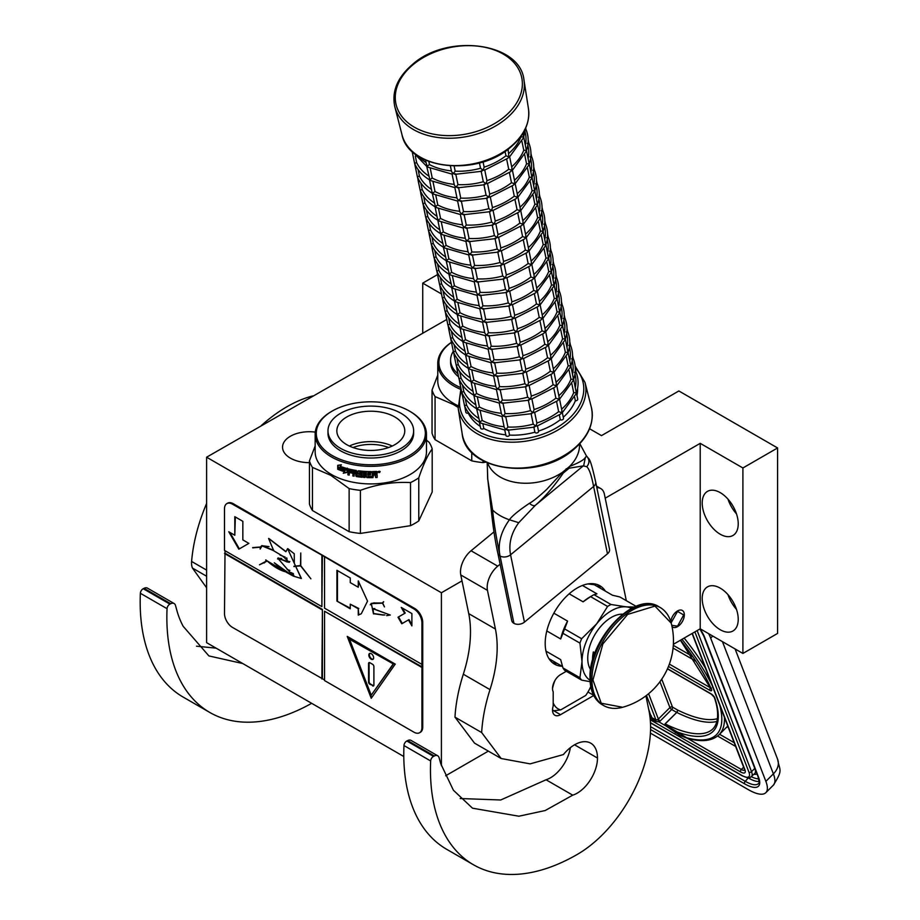 <?xml version="1.0" encoding="UTF-8"?>
<svg xmlns="http://www.w3.org/2000/svg" width="920" height="920" viewBox="0 0 920 920"><rect width="100%" height="100%" fill="white"/><g stroke="black" fill="none" stroke-linecap="round" stroke-linejoin="round"><path stroke-width="1.38" d="M673.382 644.299L700.212 628.808L742.9 653.453L777.584 633.431L777.584 447.959L678.868 390.966L601.484 435.631L589.57 428.754M445.659 775.767L488.347 751.122M446.292 319.746L206.609 457.205L206.609 642.666L403.799 756.516M742.9 653.453L742.9 467.981L777.584 447.959M702.213 598.54A25.472 14.708 60 0 1 707.48 586.879A25.472 14.708 60 0 1 727.11 593.699A25.472 14.708 60 0 1 738.231 619.332A25.472 14.708 60 0 1 732.952 630.994A25.472 14.708 60 0 1 713.322 624.162A25.472 14.708 60 0 1 702.213 598.54M702.213 503.033A25.472 14.708 60 0 1 707.48 491.372A25.472 14.708 60 0 1 727.11 498.191A25.472 14.708 60 0 1 738.231 523.825A25.472 14.708 60 0 1 732.952 535.486A25.472 14.708 60 0 1 713.322 528.655A25.472 14.708 60 0 1 702.213 503.033M700.212 628.808L700.212 443.336L742.9 467.981M672.025 626.589A9.625 5.554 120 0 0 672.716 627.13A9.625 5.554 120 0 0 677.534 626.646A9.625 5.554 120 0 0 683.813 618.171A9.625 5.554 120 0 0 682.341 610.455A9.625 5.554 120 0 0 677.534 610.938A9.625 5.554 120 0 0 670.783 621.644M441.404 765.716L441.404 592.756L462.001 580.865M605.21 498.191L700.212 443.336M206.609 457.205L441.404 592.756M422.728 333.35L422.728 283.13L440.933 293.641M437.425 274.654L422.728 283.13M309.43 462.656A26.795 15.467 180 0 1 282.543 447.189A26.795 15.467 180 0 1 290.386 436.252A26.795 15.467 180 0 1 315.272 432.112M736.471 609.351A25.472 14.708 60 0 1 727.984 594.654M736.471 513.843A25.472 14.708 60 0 1 727.984 499.146M651.325 716.312L651.969 717.715L655.971 720.026L657.765 719.509A1.886 1.391 -21.1 0 0 658.375 719.072L648.611 693.726M712.724 636.03L710.654 638.089L765.865 781.367A37.731 13.018 -134.9 0 1 765.831 792.683A37.731 13.018 -134.9 0 1 748.317 789.647L650.417 733.125M710.654 638.089A37.731 13.018 -134.9 0 0 708.63 633.661M724.454 717.428A132.066 45.575 45.1 0 1 719.06 734.735C712.23 741.106 701.672 742.302 687.412 738.311A1.886 1.518 -74.6 0 0 687.539 738.346L687.412 738.311A1.886 1.518 -74.6 0 1 686.665 737.748A130.18 44.919 -134.9 0 0 719.739 705.203M744.671 770.212A7.544 2.599 45.1 0 1 741.336 769.465L687.344 738.288L680.236 735.563L686.665 737.748L666.517 725.397L665.896 725.914L680.236 735.563M649.957 716.714L651.831 719.164L655.833 721.475L658.938 721.901L665.896 725.914L665.068 723.856L666.517 725.397M671.738 625.301L677.534 626.186L683.928 614.48M683.928 615.101L677.534 611.397L671.129 622.84M451.306 342.481A54.521 31.476 180 0 0 454.871 384.721A54.521 31.476 0 0 0 460.241 387.435M451.306 342.389A55.66 32.131 180 0 0 437.77 363.388A55.66 32.131 180 0 0 454.077 386.112A55.66 32.131 0 0 0 460.736 389.39M457.918 405.685A55.66 32.131 0 0 1 454.077 403.673A55.66 32.131 180 0 1 437.77 380.949L437.77 363.388M471.753 452.318L471.753 460.862L435.068 439.679A62.261 35.949 180 0 1 432.043 433.171L432.043 390.068L437.77 375.118M435.068 439.679L435.068 396.577A62.261 35.949 180 0 1 432.043 390.068M435.068 396.577L453.41 404.501L458.068 407.376M471.753 460.862A62.261 35.949 0 0 0 483.023 462.599L483.023 460.736M485.852 462.162L483.023 462.599M453.249 351.44A42.826 24.725 0 0 0 450.604 359.996L450.604 362.468A42.826 24.725 0 0 0 458.125 376.464M450.604 359.996A42.826 24.725 0 0 0 457.332 373.301M332.258 411.033A54.521 31.476 180 0 0 332.258 455.549A54.521 31.476 0 0 0 409.365 455.549A54.521 31.476 0 0 0 409.365 411.033L410.171 411.504A55.66 32.131 0 0 0 410.171 411.493L409.365 411.033A54.521 31.476 180 0 0 332.258 411.033L331.453 411.504A55.66 32.131 180 0 1 331.855 411.263M331.453 411.504A55.66 32.131 180 0 0 315.157 434.217A55.66 32.131 180 0 0 331.453 456.941A55.66 32.131 0 0 0 392.104 463.91A55.66 32.131 0 0 0 426.466 434.217A55.66 32.131 0 0 0 410.171 411.504M426.466 434.217L426.466 451.777A55.66 32.131 0 0 1 392.104 481.47A55.66 32.131 0 0 1 331.453 474.501A55.66 32.131 180 0 1 315.157 451.777L315.157 434.217M315.157 445.959L309.43 460.897L309.43 503.999A62.261 35.949 180 0 0 312.455 510.508L349.128 531.691A62.261 35.949 0 0 0 360.41 533.428L410.515 525.676A62.261 35.949 0 0 0 418.772 520.915L432.193 491.981L432.193 448.891A62.261 35.949 0 0 0 429.168 442.37L426.466 440.116M312.455 510.508L312.455 467.406A62.261 35.949 180 0 1 309.43 460.897M312.455 467.406L330.786 475.329L349.128 488.589A62.261 35.949 0 0 0 360.41 490.337C377.108 484.219 393.806 481.631 410.515 482.586A62.261 35.949 0 0 0 418.772 477.813C423.246 464.646 427.719 454.997 432.193 448.891M349.128 531.691L349.128 488.589M360.41 533.428L360.41 490.337M410.515 525.676L410.515 482.586M418.772 520.915L418.772 477.813M339.56 467.613L339.123 467.969A55.66 32.131 0 0 0 345.713 470.235L347.07 468.522L347.07 472.431L343.275 473.259L347.392 472.041M345.713 470.235L347.392 468.13M338.422 469.027A54.901 31.694 0 0 0 344.85 471.362L343.643 472.88M343.275 473.259L344.85 471.362M337.973 469.372A55.66 32.131 0 0 0 344.494 471.741M338.157 468.717L338.157 465.267M338.997 467.705A55.66 32.131 0 0 0 345.575 469.97L346.794 468.441A55.66 32.131 0 0 1 340.159 466.279L341.366 464.784L337.709 465.324L337.709 469.257L339.422 467.348A54.901 31.694 0 0 0 345.885 469.579M376.522 471.419L377.142 471.856L376.522 471.419A55.66 32.131 0 0 1 372.393 471.58L372.151 476.514A55.66 32.131 0 0 1 368.103 476.479L367.908 474.524A54.901 31.694 0 0 0 370.507 474.57M367.873 474.961A55.66 32.131 0 0 0 370.507 475.007L370.507 473.869A55.66 32.131 0 0 1 367.873 473.823L368.138 472.259A54.901 31.694 0 0 0 371.209 472.293L371.209 471.592A55.66 32.131 0 0 1 358.512 470.798L357.938 471.201L358.512 470.798M368.103 472.696A55.66 32.131 0 0 0 371.209 472.73L371.209 472.293M358.512 474.214A55.66 32.131 0 0 0 361.031 474.513L361.169 474.076A54.901 31.694 0 0 1 358.685 473.788L357.938 473.662L358.122 470.879M357.938 473.662L358.053 470.936M348.404 468.866L347.863 474.8L348.404 468.866A55.66 32.131 0 0 0 356.408 470.499L357.19 475.536A55.66 32.131 0 0 0 361.031 476.019L361.031 474.513M348.174 474.409A54.901 31.694 0 0 0 349.163 474.651M347.863 474.8A55.66 32.131 0 0 0 349.163 475.122L349.45 472.075A54.901 31.694 0 0 0 352.21 472.696M349.163 472.477A55.66 32.131 0 0 0 352.21 473.156L352.21 472.017A55.66 32.131 0 0 1 349.163 471.339L349.163 470.384M349.669 469.844L349.669 469.844A54.901 31.694 0 0 0 352.981 470.58L352.74 470.994A55.66 32.131 0 0 1 349.37 470.246L349.669 469.844M352.74 470.994L352.981 475.502L352.981 470.58M352.981 475.502A54.901 31.694 0 0 0 354.073 475.709M352.74 475.916A55.66 32.131 0 0 0 354.073 476.169L354.292 473.11A54.901 31.694 0 0 0 356.04 473.409L355.844 473.823A55.66 32.131 0 0 1 354.073 473.524M362.791 476.41L362.216 476.836A54.901 31.694 0 0 1 356.603 476.146L355.844 475.996L356.04 473.409M355.844 475.996L355.844 473.823M356.408 476.56A55.66 32.131 0 0 0 362.1 477.261L362.216 476.836M362.675 476.836L362.1 477.261L362.1 473.478A55.66 32.131 0 0 1 359.57 473.202L359.72 471.638A54.901 31.694 0 0 0 363.664 472.029L363.561 472.454A55.66 32.131 0 0 1 359.57 472.063M363.561 472.454L363.561 477.388L363.664 472.029M363.664 476.951A54.901 31.694 0 0 0 364.964 477.043M363.561 477.388A55.66 32.131 0 0 0 364.964 477.48L365.044 472.121A54.901 31.694 0 0 0 366.436 472.19L366.378 472.627A55.66 32.131 0 0 1 364.964 472.546M366.965 477.584A55.66 32.131 0 0 0 372.956 477.629L372.933 477.204A54.901 31.694 0 0 1 367.022 477.147L366.378 477.077L366.436 472.19M366.378 477.077L366.378 472.627M373.531 474.536A54.901 31.694 0 0 0 374.98 474.478L375.038 474.916A55.66 32.131 0 0 1 373.577 474.973L372.933 477.204M375.659 475.364L375.038 474.916L375.659 477.537A55.66 32.131 0 0 0 377.142 477.445L377.062 474.697M375.659 477.1A54.901 31.694 0 0 0 377.062 477.02M377.142 477.445L377.108 474.8M377.062 473.133L376.222 474.329L377.142 474.984L376.153 473.903L377.062 471.626M377.142 473.57L377.119 471.73M379.385 471.5L378.764 472.558L379.661 472.477L379.546 471.247M378.66 472.121L378.66 471.373M380.063 471.534L379.661 472.121M380.063 471.466L378.062 471.649M380.167 471.741L378.154 472.075L380.109 471.603M372.956 477.629L373.577 474.973M371.209 472.73L371.209 471.592M354.28 471.281A55.66 32.131 0 0 0 355.626 471.511L355.833 471.086A54.901 31.694 0 0 1 354.51 470.867L354.28 471.281M355.626 471.511L355.844 472.684A55.66 32.131 0 0 1 354.073 472.385L354.073 471.431M355.844 472.236A54.901 31.694 0 0 0 356.04 472.27L355.833 471.086M375.417 472.615L375.36 472.19A54.901 31.694 0 0 1 373.531 472.259L373.577 472.684A55.66 32.131 0 0 0 375.417 472.615L375.36 472.19M375.659 472.788L375.659 473.742A55.66 32.131 0 0 1 373.577 473.834L373.577 472.684M373.531 473.397L373.531 472.259M361.169 475.594L361.169 474.076M367.022 477.147L366.436 476.64M353.038 447.534A31.958 18.446 180 0 1 388.585 447.534M349.37 446.027A33.959 19.607 180 0 1 392.253 446.027M346.794 416.967A33.959 19.607 180 0 1 383.801 412.712A33.959 19.607 180 0 1 404.765 430.836A33.959 19.607 180 0 1 394.818 444.693A33.959 19.607 0 0 1 357.811 448.948A33.959 19.607 0 0 1 336.846 430.836A33.959 19.607 0 0 1 346.794 416.967M327.98 430.836L327.98 433.297A42.826 24.725 0 0 0 354.418 456.136A42.826 24.725 0 0 0 401.097 450.777A42.826 24.725 180 0 0 413.632 433.297L413.632 430.836A42.826 24.725 180 0 1 401.097 448.316A42.826 24.725 0 0 1 354.418 453.675A42.826 24.725 0 0 1 327.98 430.836A42.826 24.725 0 0 1 340.526 413.344A42.826 24.725 180 0 1 387.205 407.985A42.826 24.725 180 0 1 413.632 430.836M460.184 798.525L500.733 799.986L546.054 779.769L572.734 795.168L545.169 810.543L518.891 816.212L472.512 808.197L453.399 790.234L440.784 763.795L439.104 757.735A7.544 4.358 120 0 0 437.736 755.803A7.544 4.358 120 0 0 434.332 755.975L433.504 756.389A3.772 2.173 120 0 0 430.652 760.955A207.529 119.818 120 0 0 473.443 864.754A207.529 119.818 120 0 0 577.208 854.473A103.764 59.904 120 0 0 650.578 727.386A103.764 59.904 120 0 0 648.98 710.7L645.92 695.853M430.652 760.955L403.972 745.545A207.529 119.818 120 0 0 446.763 849.356L473.443 864.754M403.972 745.545A3.772 2.173 -60 0 1 406.824 740.991L407.652 740.577A7.544 4.358 -60 0 1 411.056 740.404L437.736 755.803M546.054 779.769A28.681 16.56 120 0 0 570.389 747.638M501.181 758.529L474.501 743.119L454.974 717.14L481.654 732.55L501.181 758.529L530.127 763.864L563.408 754.561A32.453 18.733 120 0 1 590.766 743.187A32.453 18.733 120 0 1 597.482 758.045L574.54 744.797M500.112 564.202L497.731 566.168A18.871 10.89 120 0 0 487.462 590.364L460.782 574.966L468.74 613.64A113.195 65.354 120 0 1 463.323 674.222A135.458 78.212 120 0 0 454.974 717.14M460.782 574.966A18.871 10.89 -60 0 1 471.051 550.758L493.971 531.909M626.313 600.679L604.382 494.166A18.871 10.89 120 0 0 600.76 488.566A18.871 10.89 120 0 0 596.85 487.692M572.734 795.168A28.681 16.56 120 0 0 597.482 758.045M487.462 590.364L495.42 629.038A113.195 65.354 -60 0 1 490.003 689.62A135.458 78.212 120 0 0 481.654 732.55M566.317 671.289L560.533 674.636A11.316 6.532 120 0 0 553.196 691.806L553.196 705.985A11.316 6.532 120 0 0 554.875 715.242A11.316 6.532 120 0 0 560.533 714.679L593.71 695.52M562.039 666.264A45.275 26.139 -60 0 1 554.564 664.171A45.275 26.139 -60 0 1 545.192 643.436A45.275 26.139 -60 0 1 564.96 597.873A45.275 26.139 -60 0 1 599.851 585.741A45.275 26.139 -60 0 1 605.406 591.157M552.621 660.836L549.528 659.513M593.296 583.705L595.987 585.718M553.196 702.845A30.187 17.422 120 0 0 560.671 709.906L553.863 710.757A33.959 19.607 120 0 1 553.564 710.585A33.959 19.607 120 0 1 552.529 709.918M554.967 680.443A30.187 17.422 120 0 0 552.529 688.539M560.671 709.906L585.741 695.428A30.187 17.422 120 0 0 590.755 686.619M535.382 505.275L518.753 522.698C511.198 533.059 508.472 543.766 510.565 554.794L593.607 486.473C591.502 475.444 589.226 468.866 586.787 466.727C589.674 463.116 589.639 459.597 586.707 456.182L585.419 457.24C584.476 459.597 579.197 462.668 569.583 466.44L562.488 472.282L546.606 489.509C538.545 496.938 532.818 501.538 529.425 503.309C518.696 510.519 512.026 516.005 509.416 519.777C500.687 531.944 497.57 544.019 500.066 556.014L500.031 555.99C498.203 547.239 493.971 525.435 492.614 510.071L487.772 479.262L487.186 462.772M586.787 466.727L583.268 465.876L569.158 468.199L563.189 473.121C554.587 485.852 545.353 496.558 535.463 505.218A7.51 3.622 -128.8 0 1 535.417 505.252L535.417 505.252A7.51 3.622 -128.8 0 1 529.425 503.309M586.373 455.837L579.818 443.693M583.717 465.485L585.419 457.24M534.405 506.069L535.463 505.218M513.935 623.346L500.066 556.014A7.51 5.14 168.4 0 0 510.565 554.794L524.434 622.127A7.51 5.14 168.4 0 1 513.935 623.346L500.008 555.979A7.51 5.14 -11.6 0 1 497.846 553.219L497.846 553.219C495.132 540.937 492.924 526.412 491.222 509.668L487.772 479.262M524.434 622.127L607.476 553.805L593.607 486.473A7.51 5.14 -11.6 0 0 595.654 481.896L595.654 481.896C589.409 454.008 588.972 460.287 586.81 456.274L586.339 455.791M595.654 481.896L609.523 549.228A7.51 5.14 168.4 0 1 607.476 553.805M513.877 623.311A7.51 5.14 168.4 0 1 511.716 620.551L497.846 553.219M634.374 607.039L626.037 606.844A41.504 23.966 120 0 0 611.363 610.776A41.504 23.966 120 0 0 596.689 623.794L581.635 638.733A46.598 26.91 120 0 0 579.933 643.115L582.015 661.583L579.933 677.706A46.598 26.91 120 0 0 581.635 680.133L590.122 681.674M607.58 606.452A46.598 26.91 -60 0 1 609.281 605.418A46.598 26.91 -60 0 1 610.983 604.486L593.986 594.676A46.598 26.91 120 0 0 592.284 595.608A46.598 26.91 120 0 0 590.582 596.643L607.58 606.452L596.689 623.794A41.504 23.966 120 0 0 582.015 661.583M587.983 583.924L594.297 584.74L612.444 595.217L619.931 596.988L636.088 606.326M545.985 651.141L560.671 659.629L562.936 667.897A46.598 26.91 -60 0 0 564.639 670.323L581.635 680.133M548.964 658.662L562.511 666.54M562.936 667.897L579.933 677.706M553.84 613.168L567.594 621.115L564.639 628.923A46.598 26.91 120 0 0 562.936 633.305L579.933 643.115M562.936 633.305L560.671 638.963L546.802 630.947M564.639 628.923L581.635 638.733M590.582 596.643L583.096 601.83L569.181 593.803M582.441 585.465L596.942 593.837L593.986 594.676M631.534 608.407A41.504 23.966 120 0 0 626.037 606.844L610.983 604.486M582.015 661.653A41.504 23.966 120 0 0 590.042 680.271M622.633 614.203A33.396 19.274 120 0 0 587.742 658.306A33.396 19.274 -60 0 0 590.617 669.668M567.594 621.115A43.389 25.047 120 0 0 560.671 638.963M592.284 595.608L590.019 596.919A43.389 25.047 120 0 0 583.096 601.83M312.053 396.324L311.811 396.186A135.458 78.212 120 0 0 261.142 425.718M206.609 503.447A135.458 78.212 120 0 0 191.601 561.453L206.609 570.112M311.811 396.186A37.731 21.781 -60 0 1 312.662 395.968M242.776 663.55L208.897 655.925L183.195 626.336A151.662 87.561 120 0 1 177.387 612.294L175.501 605.463A7.544 4.358 120 0 0 174.133 603.531A7.544 4.358 120 0 0 170.729 603.716L169.901 604.118A3.772 2.173 120 0 0 167.049 608.683L140.369 593.285A207.529 119.818 120 0 0 183.16 697.084L209.84 712.482A207.529 119.818 120 0 0 311.65 703.317M140.369 593.285A3.772 2.173 -60 0 1 143.221 588.719L144.049 588.305A7.544 4.358 -60 0 1 147.453 588.133L174.133 603.531M196.512 646.196L216.096 648.151M206.609 587.799L192.441 568.054A18.871 10.89 -60 0 1 191.601 561.453M167.049 608.683A207.529 119.818 120 0 0 209.84 712.482M428.835 161.494L429.467 164.577A56.603 38.755 -11.6 0 0 451.409 170.89M425.408 160.068L427.087 166.244L429.444 164.588M454.135 166.083L455.181 171.166A56.603 38.755 -11.6 0 0 480.539 168.245L483.126 170.28L484.138 167.175A56.603 38.755 -11.6 0 0 505.954 155.779L508.886 156.837L508.081 149.224M481.85 171.269L454.802 174.363L455.733 173.88L453.18 173.719L451.547 171.545L450.386 165.945M453.18 173.719L452.111 173.615L453.18 173.719L455.17 171.189M483.057 161.839L484.138 167.175M508.921 153.318A56.603 38.755 -11.6 0 0 520.996 136.827L523.572 136.988L522.951 133.262M415.322 156.136L416.656 162.61A56.603 38.755 -11.6 0 0 428.674 175.927M412.125 151.363L414.598 163.311L416.622 162.621M412.781 151.972L426.719 166.37L429.858 179.71L432.239 178.043A56.603 38.755 -11.6 0 0 454.181 184.356M430.238 168.291L432.239 178.043M452.237 174.179L428.214 167.233L427.087 166.244M455.848 174.42L457.953 184.632A56.603 38.755 -11.6 0 0 483.31 181.711L485.898 183.747L486.967 180.826L484.817 170.361M484.621 184.736L457.573 187.829L458.505 187.346L455.952 187.185L454.319 185.012L452.088 174.167M455.952 187.185L454.894 187.082L455.952 187.185L457.953 184.655M484.748 170.016L507.886 158.228L508.886 156.837M484.702 169.878L481.102 170.959M486.933 180.619A56.603 38.755 -11.6 0 0 508.725 169.245L511.669 170.303L511.957 168.095L509.634 156.78L523.353 138.011L523.572 136.988L522.514 136.896L523.572 136.988M524.446 129.938L525.884 129.168M511.692 166.784A56.603 38.755 -11.6 0 0 523.767 150.293L526.355 150.454L523.721 136.988L525.354 128.788M418.094 169.602L419.428 176.077A56.603 38.755 -11.6 0 0 431.457 189.393M412.447 152.927L417.369 176.778L419.393 176.088M433.009 181.757L435.01 191.509A56.603 38.755 -11.6 0 0 456.952 197.823M455.009 187.645L430.985 180.699L429.858 179.71M414.736 163.679C417.577 170.211 422.498 175.593 429.49 179.837L431.917 191.67L432.63 193.177L434.999 191.521M454.859 187.634L457.091 198.478L458.735 200.652L460.736 198.099A56.603 38.755 -11.6 0 0 486.082 195.178L488.669 197.213L489.739 194.292L487.588 183.827M458.631 187.887L460.736 198.099M487.519 183.482L510.657 171.695L511.669 170.303M487.473 183.344L483.874 184.425M489.704 194.085A56.603 38.755 -11.6 0 0 511.497 182.712L514.441 183.77L514.74 181.562L512.405 170.246L526.136 151.478L526.355 150.454L525.285 150.362L526.355 150.454M525.711 127.972L526.102 129.881M527.217 143.405L528.666 142.635M528.172 139.921L528.885 143.347M514.464 180.251A56.603 38.755 -11.6 0 0 526.55 163.76L529.126 163.921L526.493 150.454C528.885 143.209 528.735 136.229 526.033 129.524M417.542 177.215L420.152 190.244L422.199 189.543A56.603 38.755 -11.6 0 0 434.228 202.86M420.865 183.068L422.199 189.543M415.219 166.393L417.381 176.789M417.507 177.146C420.348 183.678 425.27 189.06 432.262 193.303L435.401 206.643L437.793 204.976A56.603 38.755 -11.6 0 0 459.724 211.289M435.781 195.224L437.793 204.976M457.78 201.112L433.757 194.166L432.63 193.177M457.631 201.1L459.862 211.945L461.506 214.118L463.507 211.565A56.603 38.755 -11.6 0 0 488.865 208.644L491.441 210.68L492.464 207.575A56.603 38.755 -11.6 0 0 514.28 196.178L517.212 197.236L517.511 195.028L515.177 183.712M461.403 201.353L463.507 211.565M458.735 200.652L461.276 200.813L460.356 201.296L487.393 198.202M490.291 196.949L513.429 185.161L514.441 183.77M490.245 196.811L486.645 197.892M490.36 197.294L492.464 207.575M530 156.871L531.438 156.101M529.126 163.921L528.057 163.829L529.126 163.921L528.908 164.945L515.142 183.747M517.235 193.717A56.603 38.755 -11.6 0 0 529.322 177.227L531.898 177.387L529.264 163.921C531.656 156.676 531.507 149.695 528.804 142.991M420.313 190.681L422.924 203.711L424.971 203.009A56.603 38.755 -11.6 0 0 437 216.327M423.637 196.535L424.971 203.009M420.152 190.244L417.99 179.86M438.553 208.69L440.565 218.442A56.603 38.755 -11.6 0 0 462.507 224.756M460.552 214.578L436.528 207.632L435.401 206.643M420.279 190.612C423.119 197.144 428.041 202.526 435.034 206.77L437.471 218.603L438.184 220.11L440.542 218.454M464.174 214.82L466.279 225.032A56.603 38.755 -11.6 0 0 491.636 222.111L494.224 224.146L495.236 221.041A56.603 38.755 -11.6 0 0 517.051 209.645L519.984 210.703L520.283 208.495L517.948 197.179M461.506 214.118L464.048 214.279L463.128 214.762L490.164 211.669M492.936 225.136L465.899 228.229L466.819 227.746L464.278 227.585L462.633 225.411L460.402 214.567M464.278 227.585L463.209 227.481L464.278 227.585L466.267 225.055M493.062 210.415L516.2 198.628L517.212 197.236M493.016 210.277L489.428 211.358M493.131 210.761L495.236 221.041M530.955 153.387L531.656 156.814M532.772 170.338L534.209 169.567M531.898 177.387L530.828 177.295L531.898 177.387L531.679 178.411L517.914 197.213M520.018 207.184A56.603 38.755 -11.6 0 0 532.093 190.693L534.669 190.854L532.047 177.387C534.428 170.142 534.278 163.162 531.587 156.458M426.409 210.001L427.742 216.476A56.603 38.755 -11.6 0 0 439.772 229.793M423.085 204.148L425.695 217.177L427.719 216.487M441.324 222.157L443.336 231.909A56.603 38.755 -11.6 0 0 465.278 238.222M463.323 228.045L439.311 221.099L438.184 220.11M423.05 204.067C425.891 210.611 430.813 215.993 437.816 220.236L440.243 232.07L440.956 233.577L443.313 231.92M466.946 228.286L469.05 238.498A56.603 38.755 -11.6 0 0 494.408 235.577L496.995 237.613L498.007 234.508A56.603 38.755 -11.6 0 0 519.823 223.111L522.755 224.169L523.054 221.961L520.731 210.645M495.707 238.602L468.671 241.695L469.602 241.212L467.049 241.052L465.416 238.878L463.174 228.033M467.049 241.052L465.98 240.948L467.049 241.052L469.039 238.521M495.834 223.882L518.972 212.094L519.984 210.703M495.788 223.744L492.2 224.825M495.914 224.227L498.007 234.508M533.726 166.853L534.428 170.28M535.543 183.804L537.199 183.747M536.498 180.32L537.119 183.402M525.561 234.117A56.603 38.755 -11.6 0 0 537.636 217.626L540.224 217.787L537.591 204.32C539.982 197.075 539.822 190.095 537.13 183.39L536.981 183.034M534.669 190.854L533.6 190.762L534.669 190.854L534.451 191.877L520.685 210.68M522.79 220.65A56.603 38.755 -11.6 0 0 534.865 204.159L537.441 204.32L534.819 190.854C537.199 183.609 537.05 176.629 534.359 169.924M429.191 223.468L430.525 229.942A56.603 38.755 -11.6 0 0 442.543 243.259M425.856 217.614L428.467 230.644L430.491 229.954M425.834 217.534C428.662 224.077 433.584 229.459 440.588 233.703L443.727 247.043L446.108 245.375A56.603 38.755 -11.6 0 0 468.05 251.689M444.107 235.623L446.108 245.375M466.106 241.511L442.083 234.565L440.956 233.577M469.717 241.753L471.822 251.965A56.603 38.755 -11.6 0 0 497.179 249.044L499.767 251.079L500.836 248.158L498.686 237.693M498.49 252.068L471.442 255.162L472.374 254.679L469.821 254.518L468.188 252.344L465.945 241.5M469.821 254.518L468.751 254.414L469.821 254.518L471.822 251.988M498.617 237.348L521.755 225.561L522.755 224.169M498.559 237.21L494.971 238.291M500.791 247.952A56.603 38.755 -11.6 0 0 522.594 236.578L525.538 237.636L525.826 235.428L523.503 224.112L537.222 205.344L537.441 204.32L536.383 204.228L537.441 204.32M538.315 197.271L539.752 196.5M539.269 193.786L539.971 197.213M428.628 231.081L431.238 244.111L433.297 243.409A56.603 38.755 -11.6 0 0 445.326 256.726M431.963 236.934L433.297 243.409M426.316 220.259L428.467 230.655M443.348 247.169L446.499 260.51L448.879 258.83A56.603 38.755 -11.6 0 0 470.822 265.155M446.878 249.09L448.879 258.83M468.878 254.978L444.854 248.032L443.727 247.043M468.728 254.966L470.959 265.811L472.592 267.984L474.593 265.431A56.603 38.755 -11.6 0 0 499.951 262.51L502.538 264.534L503.608 261.625L501.457 251.16M472.5 255.219L474.593 265.431M501.388 250.815L524.526 239.027L525.538 237.636M501.342 250.677L497.743 251.758M503.573 261.418A56.603 38.755 -11.6 0 0 525.366 250.044L528.31 251.102L528.609 248.894L526.274 237.578M541.087 210.737L542.524 209.967M540.224 217.787L539.154 217.695L540.224 217.787L540.005 218.81L526.24 237.613M528.333 247.583A56.603 38.755 -11.6 0 0 540.419 231.092L542.995 231.253L540.362 217.787C542.754 210.542 542.604 203.561 539.902 196.857M431.411 244.547L434.022 257.577L436.068 256.875A56.603 38.755 -11.6 0 0 448.097 270.192M434.734 250.401L436.068 256.875M431.227 244.122L429.088 233.714M449.65 262.556L451.662 272.297A56.603 38.755 -11.6 0 0 473.593 278.622M471.649 268.445L447.626 261.498L446.499 260.51M431.376 244.467C434.217 251.01 439.139 256.392 446.131 260.636L449.27 273.976L451.639 272.32M471.5 268.433L473.731 279.277L475.375 281.451L477.376 278.898A56.603 38.755 -11.6 0 0 502.734 275.977L505.31 278.001L506.333 274.907A56.603 38.755 -11.6 0 0 528.137 263.511L531.082 264.569L531.38 262.361L529.046 251.045M475.272 268.686L477.376 278.898M472.592 267.984L475.145 268.145L474.225 268.628L501.262 265.535M504.16 264.281L527.298 252.494L528.31 251.102M504.114 264.143L500.514 265.224M504.229 264.627L506.333 274.907M542.041 207.253L542.754 210.68M543.87 224.204L545.307 223.433M542.995 231.253L541.926 231.161L542.995 231.253L542.777 232.277L529.011 251.079M531.104 261.05A56.603 38.755 -11.6 0 0 543.191 244.559L545.767 244.72L543.134 231.253C545.525 224.008 545.376 217.028 542.673 210.323M437.506 263.867L438.84 270.342A56.603 38.755 -11.6 0 0 450.869 283.659M434.183 258.014L436.793 271.043L438.817 270.353M452.421 276.023L454.434 285.763A56.603 38.755 -11.6 0 0 476.364 292.089M474.421 281.911L450.397 274.965L449.27 273.976M434.148 257.933C436.988 264.477 441.91 269.859 448.902 274.102L452.042 287.442L454.411 285.786M478.043 282.152L480.148 292.364A56.603 38.755 -11.6 0 0 505.505 289.443L508.093 291.467L509.105 288.374A56.603 38.755 -11.6 0 0 530.92 276.977L533.853 278.036L534.152 275.827L531.817 264.511M475.375 281.451L477.917 281.612L476.997 282.095L504.034 279.002M506.805 292.468L479.768 295.561L480.688 295.078L478.147 294.917L476.502 292.744L474.272 281.899M478.147 294.917L477.077 294.814L478.147 294.917L480.136 292.387M506.931 277.748L530.069 265.96L531.082 264.569M506.885 277.61L503.297 278.691M507 278.093L509.105 288.374M544.812 220.719L545.525 224.146M546.641 237.67L548.078 236.9M545.767 244.72L544.697 244.628L545.767 244.72L545.548 245.743L531.783 264.546M533.876 274.517A56.603 38.755 -11.6 0 0 545.962 258.025L548.538 258.186L545.905 244.72C548.297 237.475 548.147 230.494 545.445 223.79M440.277 277.334L441.611 283.808A56.603 38.755 -11.6 0 0 453.64 297.125M436.954 271.48L439.565 284.51L441.588 283.82M455.193 289.489L457.205 299.23A56.603 38.755 -11.6 0 0 479.147 305.555M477.192 295.377L453.169 288.431L452.042 287.442M436.919 271.4C439.76 277.943 444.682 283.325 451.685 287.569L454.112 299.402L454.825 300.897L457.183 299.253M477.043 295.366L479.274 306.21L480.918 308.384L482.919 305.831A56.603 38.755 -11.6 0 0 508.277 302.91L510.864 304.934L511.876 301.841A56.603 38.755 -11.6 0 0 533.692 290.444L536.624 291.502L536.923 289.294L534.601 277.978M480.815 295.619L482.919 305.831M509.703 291.214L532.841 279.427L533.853 278.036M509.657 291.065L506.069 292.157M509.772 291.559L511.876 301.841M547.596 234.186L548.297 237.613M549.412 251.137L551.068 251.068M550.367 247.652L550.988 250.734M548.538 258.186L547.469 258.094L548.538 258.186L548.32 259.21L534.554 278.012M536.659 287.983A56.603 38.755 -11.6 0 0 548.734 271.492L551.31 271.653L548.688 258.186C551.068 250.941 550.919 243.961 548.228 237.256M439.725 284.947L442.336 297.976L444.394 297.275A56.603 38.755 -11.6 0 0 456.412 310.592M443.049 290.789L444.394 297.275M437.402 274.114L439.565 284.521M454.445 301.024L456.883 312.869L457.596 314.364L459.977 312.697A56.603 38.755 -11.6 0 0 481.919 319.022M457.964 302.956L459.977 312.697M479.975 308.844L455.952 301.898L454.825 300.897M483.586 309.085L485.691 319.297A56.603 38.755 -11.6 0 0 511.048 316.376L513.636 318.4L514.705 315.491L512.555 305.026M480.918 308.384L483.471 308.545L482.54 309.028L509.576 305.934M512.359 319.401L485.311 322.494L486.243 322.011L483.69 321.85L482.057 319.677L479.815 308.832M483.69 321.85L482.62 321.747L483.69 321.85L485.691 319.32M512.486 304.681L535.624 292.893L536.624 291.502M512.428 304.531L508.841 305.624M514.659 315.284A56.603 38.755 -11.6 0 0 536.463 303.91L539.408 304.968L539.695 302.76L537.372 291.445M552.184 264.603L553.84 264.534M551.31 271.653L550.24 271.561L551.31 271.653L551.091 272.676L537.337 291.479M539.43 301.449A56.603 38.755 -11.6 0 0 551.505 284.958L554.082 285.119L551.459 271.653C553.851 264.408 553.691 257.427 550.999 250.723M442.497 298.413L445.107 311.443L447.166 310.741A56.603 38.755 -11.6 0 0 459.195 324.058M445.832 304.255L447.166 310.741M442.336 297.976L440.185 287.58M457.217 314.49L459.655 326.335L460.368 327.83L462.748 326.163A56.603 38.755 -11.6 0 0 484.69 332.488M460.747 316.422L462.748 326.163M482.747 322.31L458.723 315.365L457.596 314.364M482.597 322.299L484.828 333.143L486.461 335.317L488.462 332.764A56.603 38.755 -11.6 0 0 513.82 329.843L516.408 331.867L517.477 328.957L515.327 318.492M486.358 322.552L488.462 332.764M515.257 318.147L538.395 306.36L539.408 304.968M515.212 317.998L511.612 319.091M517.442 328.75A56.603 38.755 -11.6 0 0 539.235 317.377L542.179 318.423L542.466 316.227L540.143 304.911M554.955 278.07L556.393 277.299M554.082 285.119L553.023 285.027L554.082 285.119L553.863 286.143L540.109 304.945M542.202 314.916A56.603 38.755 -11.6 0 0 554.277 298.425L556.865 298.586L554.231 285.119C556.623 277.874 556.462 270.894 553.771 264.189L553.139 261.119M445.28 311.88L447.879 324.909L449.937 324.208A56.603 38.755 -11.6 0 0 461.966 337.525M448.603 317.722L449.937 324.208M445.096 311.454L442.957 301.047M463.519 329.889L465.52 339.629A56.603 38.755 -11.6 0 0 487.462 345.954M485.518 335.777L461.495 328.831L460.368 327.83M445.245 311.799C448.086 318.343 453.008 323.725 460 327.968L462.426 339.802L463.139 341.297L465.508 339.652M485.369 335.766L487.6 346.61L489.244 348.784L491.245 346.23A56.603 38.755 -11.6 0 0 516.603 343.309L519.179 345.334L520.202 342.24A56.603 38.755 -11.6 0 0 542.006 330.843L544.95 331.89L545.249 329.693L542.915 318.377M489.141 336.018L491.245 346.23M486.461 335.317L489.014 335.478L488.083 335.961L515.131 332.867M518.029 331.614L541.167 319.827L542.179 318.423M517.983 331.464L514.384 332.557M518.098 331.959L520.202 342.24M555.91 274.585L556.623 278.001M557.727 291.536L559.176 290.766M556.865 298.586L555.795 298.494L556.865 298.586L556.646 299.609L542.88 318.412M544.973 328.382A56.603 38.755 -11.6 0 0 557.06 311.891L559.636 312.053L557.002 298.586C559.394 291.341 559.245 284.361 556.542 277.656M451.375 331.188L452.709 337.674A56.603 38.755 -11.6 0 0 464.738 350.991M448.051 325.346L450.662 338.376L452.686 337.686M466.291 343.355L468.303 353.096A56.603 38.755 -11.6 0 0 490.233 359.421M488.29 349.243L464.266 342.297L463.139 341.297M448.017 325.266C450.857 331.809 455.779 337.191 462.772 341.435L465.911 354.763L468.28 353.119M488.14 349.232L490.371 360.077L492.016 362.25L494.017 359.697A56.603 38.755 -11.6 0 0 519.374 356.776L521.962 358.8L522.974 355.706A56.603 38.755 -11.6 0 0 544.789 344.31L547.722 345.356L548.021 343.16L545.686 331.844M491.912 349.485L494.017 359.697M489.244 348.784L491.786 348.945L490.866 349.428L517.903 346.334M520.8 345.08L543.938 333.293L544.95 331.89M520.754 344.931L517.155 346.023M520.87 345.425L522.974 355.706M558.681 288.052L559.394 291.467M560.51 305.003L561.947 304.233M561.464 301.518L562.166 304.934M559.636 312.053L558.566 311.96L559.636 312.053L559.417 313.076L545.652 331.878M547.745 341.849A56.603 38.755 -11.6 0 0 559.832 325.358L562.407 325.519L559.774 312.053C562.166 304.808 562.016 297.827 559.314 291.123M454.147 344.655L455.48 351.141A56.603 38.755 -11.6 0 0 467.509 364.447M448.5 327.98L453.433 351.842L455.457 351.152M465.543 354.89L467.981 366.735L468.694 368.23L471.074 366.562A56.603 38.755 -11.6 0 0 493.016 372.887M469.062 356.822L471.074 366.562M491.061 362.71L467.038 355.764L465.911 354.763M494.684 362.952L496.788 373.163A56.603 38.755 -11.6 0 0 522.146 370.242L524.733 372.266L525.803 369.357L523.641 358.892M492.016 362.25L494.557 362.411L493.637 362.894L520.674 359.8M523.445 373.267L496.409 376.36L497.329 375.877L494.787 375.716L493.143 373.543L490.912 362.698M494.787 375.716L493.718 375.613L494.787 375.716L496.777 373.186M523.572 358.547L546.71 346.759L547.722 345.356M523.526 358.397L519.938 359.49M525.757 369.15A56.603 38.755 -11.6 0 0 547.561 357.776L550.493 358.823L550.792 356.626L548.469 345.31M563.281 318.469L564.938 318.4M564.236 314.985L564.846 318.067M562.407 325.519L561.338 325.427L562.407 325.519L562.189 326.542L548.423 345.345M550.528 355.315A56.603 38.755 -11.6 0 0 562.603 338.824L565.179 338.985L562.557 325.519C564.938 318.274 564.788 311.293 562.097 304.589M453.594 352.279L456.205 365.309L458.252 364.607A56.603 38.755 -11.6 0 0 470.281 377.913M456.918 358.122L458.252 364.607M453.433 351.842L451.272 341.447M453.56 352.199C456.4 358.742 461.322 364.124 468.326 368.368L470.752 380.202L471.466 381.697L473.846 380.029A56.603 38.755 -11.6 0 0 495.788 386.354M471.834 370.288L473.846 380.029M493.844 376.176L469.821 369.23L468.694 368.23M497.455 376.418L499.56 386.63A56.603 38.755 -11.6 0 0 524.917 383.709L527.505 385.733L528.574 382.823L526.424 372.358M526.217 386.733L499.18 389.827L500.112 389.344L497.559 389.183L495.926 387.009L493.683 376.165M497.559 389.183L496.489 389.079L497.559 389.183L499.548 386.653M526.343 372.013L549.481 360.226L550.493 358.823M526.297 371.864L522.709 372.956M528.528 382.616A56.603 38.755 -11.6 0 0 550.332 371.243L553.265 372.289L553.564 370.093L551.241 358.777M566.053 331.936L567.49 331.166M565.179 338.985L564.109 338.893L565.179 338.985L564.96 340.009L551.207 358.811M553.299 368.782A56.603 38.755 -11.6 0 0 565.374 352.291L567.95 352.452L565.328 338.985C567.721 331.74 567.559 324.76 564.868 318.055M456.366 365.746L458.976 378.775L461.035 378.074A56.603 38.755 -11.6 0 0 473.053 391.379M459.701 371.588L461.035 378.074M456.205 365.309L454.043 354.913M471.086 381.823L473.524 393.668L474.237 395.163L476.617 393.495A56.603 38.755 -11.6 0 0 498.559 399.82M474.616 383.755L476.617 393.495M496.616 389.643L472.592 382.697L471.466 381.697M496.455 389.631L498.697 400.476L500.33 402.649L502.331 400.096A56.603 38.755 -11.6 0 0 527.689 397.175L530.276 399.199L531.346 396.29L529.195 385.825M500.227 389.884L502.331 400.096M529.126 385.48L552.264 373.692L553.265 372.289M529.08 385.33L525.481 386.423M531.3 396.083A56.603 38.755 -11.6 0 0 553.104 384.709L556.048 385.756L556.335 383.559L554.012 372.243M567.007 328.452L567.709 331.867M568.824 345.402L570.262 344.632M567.95 352.452L566.892 352.36L567.95 352.452L567.732 353.475L553.978 372.278M556.071 382.248A56.603 38.755 -11.6 0 0 568.146 365.757L570.733 365.918L568.1 352.452C570.492 345.207 570.331 338.226 567.64 331.522M459.137 379.212L461.748 392.242L463.806 391.541A56.603 38.755 -11.6 0 0 475.835 404.846M462.472 385.054L463.806 391.541M458.965 378.787L456.826 368.379M477.388 397.221L479.389 406.962A56.603 38.755 -11.6 0 0 501.331 413.287M499.387 403.109L475.364 396.163L474.237 395.163M459.114 379.132C461.955 385.675 466.865 391.058 473.869 395.301L476.296 407.134L477.008 408.629L479.377 406.985M499.238 403.098L501.469 413.942L503.102 416.116L505.103 413.563A56.603 38.755 -11.6 0 0 530.46 410.642L533.048 412.666L534.072 409.572A56.603 38.755 -11.6 0 0 555.875 398.176L558.819 399.222L559.118 397.026L556.784 385.71M503.01 403.351L505.103 413.563M500.33 402.649L502.883 402.81L501.952 403.293L529 400.2M531.898 398.947L555.036 387.159L556.048 385.756M531.852 398.797L528.252 399.889M531.967 399.291L534.072 409.572M569.779 341.918L570.48 345.334M571.596 358.869L573.034 358.098M570.733 365.918L569.664 365.827L570.733 365.918L570.515 366.942L556.749 385.744M558.842 395.715A56.603 38.755 -11.6 0 0 570.929 379.224L573.505 379.385L570.871 365.918C573.264 358.673 573.114 351.693 570.411 344.988M465.244 398.521L466.578 405.007A56.603 38.755 -11.6 0 0 478.607 418.312M459.597 381.846L464.531 405.709L466.543 405.018M461.886 392.598C464.726 399.142 469.648 404.524 476.64 408.767L479.78 422.096L482.172 420.428A56.603 38.755 -11.6 0 0 504.102 426.753M480.159 410.688L482.172 420.428M502.159 416.576L478.135 409.63L477.008 408.629M505.781 416.817L507.886 427.029A56.603 38.755 -11.6 0 0 533.243 424.108L535.819 426.132L536.9 423.223L534.738 412.758M503.102 416.116L505.655 416.277L504.735 416.76L531.771 413.666M534.543 427.133L507.506 430.226L508.426 429.743L505.885 429.582L504.24 427.409L502.009 416.565M505.885 429.582L504.815 429.479L505.885 429.582L507.874 427.053M534.669 412.413L557.808 400.625L558.819 399.222M534.623 412.263L531.024 413.356M536.854 423.016A56.603 38.755 -11.6 0 0 558.647 411.642L561.591 412.689L561.89 410.481L559.555 399.176M572.55 355.384L573.264 358.8M574.379 372.335L575.816 371.565M575.333 368.851L576.035 372.266M573.505 379.385L572.435 379.293L573.505 379.385L573.286 380.409L559.521 399.211M561.614 409.181A56.603 38.755 -11.6 0 0 573.7 392.69L576.276 392.851L573.643 379.385C576.035 372.14 575.885 365.159 573.183 358.455M464.692 406.145L465.865 412.275A1.886 1.288 -11.6 0 0 468.211 413.091A1.886 1.288 -11.6 0 0 468.245 413.091L468.015 411.987M462.369 395.312L464.531 405.72M464.657 406.065C467.498 412.608 472.42 417.99 479.412 422.234L480.631 428.145A1.886 1.288 -11.6 0 0 481.896 429.065A1.886 1.288 -11.6 0 0 483.805 428.524A1.886 1.288 -11.6 0 0 483.828 428.513L482.931 424.154M504.93 430.042L480.907 423.096L479.78 422.096M505.919 434.872A1.886 1.288 -11.6 0 0 505.885 435.378A1.886 1.288 -11.6 0 0 507.633 436.31A1.886 1.288 -11.6 0 0 509.542 435.125A1.886 1.288 -11.6 0 0 509.542 435.103L508.553 430.284M537.441 425.879L560.579 414.08L561.591 412.689M537.395 425.73L533.807 426.822M533.899 427.305L534.899 432.193A1.886 1.288 -11.6 0 0 534.911 432.204A1.886 1.288 -11.6 0 0 537.096 432.906A1.886 1.288 -11.6 0 0 538.556 431.284A1.886 1.288 -11.6 0 0 538.51 431.123M559.348 415.035L560.314 419.716A1.886 1.288 -11.6 0 0 560.337 419.727A1.886 1.288 -11.6 0 0 562.488 419.727A1.886 1.288 -11.6 0 0 563.488 418.278L562.327 412.643M576.276 392.851L575.207 392.759L576.276 392.851L576.058 393.875L562.292 412.678M574.632 397.21L575.356 400.763A1.886 1.288 -11.6 0 0 575.391 400.775A1.886 1.288 -11.6 0 0 577.702 399.073L576.426 392.851C578.806 385.606 578.657 378.626 575.954 371.921M577.587 388.389A56.603 38.755 168.4 0 1 576.966 395.508M575.356 400.763A56.603 38.755 168.4 0 1 563.281 417.254M560.314 419.716A56.603 38.755 168.4 0 1 538.522 431.089M534.899 432.193A56.603 38.755 168.4 0 1 509.542 435.103M505.77 434.827A56.603 38.755 168.4 0 1 483.828 428.513M480.274 426.397A56.603 38.755 168.4 0 1 468.245 413.091M575.299 387.435A56.603 38.755 -11.6 0 0 575.391 376.05L574.966 373.991M558.647 411.642L556.577 401.568M533.243 424.108L531.127 413.839M571.86 383.755L573.7 392.69M572.528 373.968A56.603 38.755 -11.6 0 0 572.62 362.584L572.194 360.525M569.077 370.288L570.929 379.224M553.805 388.102L555.875 398.176M528.356 400.372L530.46 410.642M569.756 360.502A56.603 38.755 -11.6 0 0 569.848 349.117L569.422 347.058M568.146 365.757L566.306 356.822M551.034 374.635L553.104 384.709M525.573 386.906L527.689 397.175M566.984 347.035A56.603 38.755 -11.6 0 0 567.077 335.65L566.651 333.592M565.374 352.291L563.534 343.355M548.262 361.169L550.332 371.243M522.801 373.44L524.917 383.709M564.213 333.569A56.603 38.755 -11.6 0 0 564.293 322.184L563.879 320.125M547.561 357.776L545.479 347.702M522.146 370.242L520.03 359.973M560.763 329.889L562.603 338.824M561.441 320.103A56.603 38.755 -11.6 0 0 561.522 308.717L561.096 306.659M544.789 344.31L542.708 334.236M519.374 356.776L517.259 346.506M557.991 316.422L559.832 325.358M558.659 306.636A56.603 38.755 -11.6 0 0 558.75 295.251L558.325 293.192M557.06 311.891L555.22 302.956M516.603 343.309L514.487 333.04M539.936 320.769L542.006 330.843M555.887 293.169A56.603 38.755 -11.6 0 0 555.979 281.784L555.553 279.726M554.277 298.425L552.437 289.489M539.235 317.377L537.165 307.303M511.704 319.573L513.82 329.843M553.115 279.703A56.603 38.755 -11.6 0 0 553.207 268.318L552.782 266.26M549.665 276.023L551.505 284.958M534.393 293.836L536.463 303.91M508.932 306.107L511.048 316.376M550.344 266.236A56.603 38.755 -11.6 0 0 550.436 254.851L550.01 252.793M533.692 290.444L531.622 280.37M508.277 302.91L506.161 292.64M546.894 262.556L548.734 271.492M547.572 252.77A56.603 38.755 -11.6 0 0 547.653 241.385L547.227 239.327M544.122 249.09L545.962 258.025M528.839 266.904L530.92 276.977M503.389 279.174L505.505 289.443M544.789 239.303A56.603 38.755 -11.6 0 0 544.881 227.918L544.456 225.86M543.191 244.559L541.351 235.623M528.137 263.511L526.067 253.437M502.734 275.977L500.618 265.707M542.018 225.837A56.603 38.755 -11.6 0 0 542.11 214.452L541.684 212.393M540.419 231.092L538.568 222.157M525.366 250.044L523.296 239.97M497.846 252.241L499.951 262.51M539.246 212.37A56.603 38.755 -11.6 0 0 539.338 200.986L538.913 198.927M535.797 208.69L537.636 217.626M520.524 226.504L522.594 236.578M495.063 238.786L497.179 249.044M536.475 198.904A56.603 38.755 -11.6 0 0 536.567 187.519L536.141 185.46M533.025 195.224L534.865 204.159M517.753 213.037L519.823 223.111M492.292 225.319L494.408 235.577M533.703 185.437A56.603 38.755 -11.6 0 0 533.784 174.052L533.37 171.994M532.093 190.693L530.253 181.757M491.636 222.111L489.52 211.853M514.97 199.571L517.051 209.645M530.932 171.971A56.603 38.755 -11.6 0 0 531.012 160.586L530.587 158.527M529.322 177.227L527.482 168.291M514.28 196.178L512.198 186.105M488.865 208.644L486.749 198.386M528.149 158.505A56.603 38.755 -11.6 0 0 528.241 147.119L527.816 145.061M511.497 182.712L509.427 172.638M524.71 154.824L526.55 163.76M483.977 184.92L486.082 195.178M525.377 145.038A56.603 38.755 -11.6 0 0 525.469 133.665L525.044 131.595M521.928 141.358L523.767 150.293M506.655 159.171L508.725 169.245M481.194 171.453L483.31 181.711M480.539 168.245L479.435 162.898M418.979 156.63A56.603 38.755 -11.6 0 0 425.902 162.46M505.046 151.386L505.954 155.779M611.328 708.078A56.603 32.683 -60 0 1 603.669 705.582C609.144 708.653 615.48 709.216 622.644 707.273L601.243 703.236L592.963 679.983L602.865 643.942L627.635 614.422L654.936 606.096L671.209 623.15C669.311 615.963 665.666 610.765 660.272 607.556A56.603 32.683 -60 0 1 666.252 612.938M621.885 614.801L621.322 614.48A31.13 17.974 120 0 0 620.862 614.226M593.354 657.673L593.354 651.969A31.13 17.974 120 0 0 592.549 659.226A31.13 17.974 120 0 0 592.572 660.33M593.354 651.969L594.987 652.924M590.755 668.713L590.192 668.391A31.13 17.974 -60 0 1 589.743 668.115M419.968 732.469A11.316 6.532 -120 0 0 420.382 732.262A11.316 6.532 -120 0 0 422.728 727.087L422.728 622.334A11.316 6.532 -120 0 0 414.724 608.465L233.289 503.723A11.316 6.532 -120 0 0 227.631 503.159A11.316 6.532 -120 0 0 227.251 503.412M421.923 667.471L324.541 611.248L324.541 680.558L413.919 732.17A11.316 6.532 -120 0 0 419.577 732.722A11.316 6.532 -120 0 0 421.923 727.547L421.923 622.794A11.316 6.532 -120 0 0 413.919 608.936L322.402 555.484L321.873 606.625L224.492 550.401L224.492 508.806A11.316 6.532 -120 0 1 226.826 503.619L227.631 503.159M225.02 550.7L224.492 613.559A11.316 6.532 -120 0 0 232.495 627.417L324.541 679.949M322.402 555.484L232.495 504.183A11.316 6.532 -120 0 0 226.826 503.619M411.895 625.899L411.895 613.571L401.223 607.407L404.673 613.387L398.003 617.24L401.775 623.771L408.445 619.919L411.895 625.899M358.259 615.112L361.307 613.72L367.54 601.139L358.259 580.911L358.259 587.236L350.255 582.613L350.255 577.99L336.916 570.285L336.916 601.094L350.255 608.798L350.255 604.175L358.259 608.798L358.259 615.112L361.065 613.847M390.287 615.054L372.887 608.557L373.44 613.709L371.346 603.623L382.501 603.152L384.456 606.889L382.72 603.163L383.686 601.795L382.467 602.933L371.209 603.417L373.566 613.928L373.014 608.764L390.287 615.054M373.704 613.744L383.387 615.089L373.704 613.744M324.541 557.324L324.541 608.166L421.923 664.389M324.541 611.248L422.464 667.161M371.231 698.28L395.243 664.113L347.219 636.387L371.231 698.28M225.02 553.173L322.402 609.396L322.402 678.719M321.873 679.018L322.402 609.396M224.492 553.483L321.873 609.707M228.781 531.771L238.832 549.171L248.871 543.375L242.845 539.89L242.845 521.318L234.807 516.683L234.807 535.256L228.781 531.771M284.855 571.653C279.139 569.917 273.263 566.363 267.214 560.993L265.868 559.923C272.332 565.409 278.726 569.273 285.073 571.527L293.273 576.092L301.254 578.484L287.603 548.688L285.844 551.735L268.582 538.464L273.78 550.827L282.716 556.128L289.248 562.327L277.955 558.428L293.273 576.092M293.273 573.551L290.835 572.528L290.651 574.413L274.298 562.787L282.934 570.285L265.661 560.038M286.557 557.888L286.833 561.878L278.082 557.934L277.541 558.957M287.132 569.514L289.892 570.411M273.723 550.344L261.878 545.594L260.498 546.986L252.655 547.607L260.348 547.273L260.153 549.056L262.062 545.916L273.769 550.712M280.071 555.128L285.223 557.163M252.873 547.941L253.552 547.503M301.392 578.392L294.308 563.351L294.25 553.782L287.73 548.619M285.982 551.632L268.916 538.522M264.166 563.005L266.582 560.947L259.486 564.799L266.915 561.165M263.983 562.683L259.486 564.799M293.894 566.248L300.622 565.915L310.879 578.806L300.771 565.731L300.771 553.012L300.495 565.57L293.894 566.248M321.873 555.784L321.873 606.625M408.445 619.919L408.974 619.608L411.895 624.668M398.003 617.24L398.532 616.929L402.304 623.461M404.673 613.387L398.532 616.929M402.293 608.028L405.202 613.077M336.916 601.094L350.255 608.178M337.456 570.596L337.456 600.783M358.259 587.236L358.8 581.681M358.259 608.798L358.8 614.801M350.255 604.175L358.8 608.488M371.346 603.336L370.277 604.773M373.163 608.695L374.785 608.557M383.663 614.894L384.882 614.997M386.641 615.618L390.264 615.02M382.467 602.933L383.525 601.703M373.934 602.956L382.766 603.002M373.037 608.488L372.703 609.086M371.484 603.543L374.21 602.807M373.968 613.582L383.145 614.882M348.059 636.87L371.657 697.682M229.85 532.392L239.361 548.86M234.807 535.256L235.347 516.994M285.073 571.527L282.934 570.285M287.132 572.757L293.871 575.793M289.386 562.235L278.254 558.267L281.715 558.497M286.327 561.648L289.236 562.327M261.935 545.56L260.21 548.734M262.327 545.755L269.019 546.606M289.846 561.522L287.086 561.971L286.902 558.106M278.219 557.865L277.828 558.52M293.894 575.46L290.938 574.528L291.03 572.861L293.514 574.045M290.95 572.481L290.743 573.93M286.649 557.991L286.465 560.544M253.092 547.825L260.567 547.147M293.986 566.593L300.771 565.639M350.06 638.952L393.472 664.01L371.231 695.198L349.531 639.262L350.06 638.952M291.134 572.815L293.296 573.585M349.531 639.262L393.472 664.01M392.932 664.32L371.231 695.198M373.635 657.834A3.393 1.955 -120 0 0 372.151 654.407A3.393 1.955 -120 0 0 369.529 653.499A3.393 1.955 -120 0 0 368.828 655.063A3.393 1.955 -120 0 0 370.311 658.478A3.393 1.955 -120 0 0 372.933 659.387A3.393 1.955 -120 0 0 373.635 657.834M372.565 685.837A1.886 1.092 -120 0 0 373.508 685.929A1.886 1.092 -120 0 0 373.899 685.067L373.899 666.574A1.886 1.092 -120 0 0 372.565 664.274L369.897 662.733A1.886 1.092 -120 0 0 368.954 662.63A1.886 1.092 -120 0 0 368.563 663.504L368.563 681.984A1.886 1.092 -120 0 0 369.897 684.296L373.094 685.526A1.886 1.092 -120 0 0 373.738 685.71M369.817 653.384A3.393 1.955 -120 0 0 369.368 654.752A3.393 1.955 -120 0 0 370.679 657.972A3.393 1.955 -120 0 0 373.175 659.192M369.265 662.549A1.886 1.092 -120 0 0 369.092 663.193L369.092 681.674A1.886 1.092 -120 0 0 370.426 683.985L373.094 685.526M722.442 641.643L773.386 773.869A37.731 13.018 45.1 0 1 773.352 785.174C783.518 769.143 779.527 771.006 777.653 759.38A18.871 13.961 158.9 0 1 773.386 773.869L765.865 781.367M700.051 628.9A30.187 10.419 45.1 0 1 704.685 637.41L758.529 777.135A30.187 10.419 45.1 0 1 744.487 783.759L650.555 729.525M704.685 637.41A1.886 1.391 158.9 0 1 704.179 636.835L699.924 628.969M758.529 777.135A1.886 1.391 158.9 0 1 758.022 776.56L704.179 636.835M758.022 776.56C759.322 782.011 759.448 784.357 758.425 783.598A28.301 9.763 45.1 0 1 745.28 781.321L650.578 726.639M744.487 783.759A1.886 1.092 -60 0 1 745.28 781.321L748.282 777.918M759.115 781.459A28.301 9.763 45.1 0 1 748.546 778.067A1.886 1.092 -60 0 0 748.684 777.918M758.758 778.826A26.415 9.119 45.1 0 1 751.479 776.779M754.009 774.26A18.871 6.509 -134.9 0 0 756.987 773.881M754.86 768.338A1.886 1.391 -21.1 0 0 754.779 768.418L703.259 634.708M650.463 722.66L741.911 775.456A1.886 1.092 120 0 0 742.221 775.836L748.052 777.906L749.949 777.687L754.768 773.501A16.974 5.853 -134.9 0 0 754.779 768.418L751.525 771.661L697.153 630.568M751.502 776.756A16.974 5.853 -134.9 0 0 751.525 771.661A1.886 1.391 -21.1 0 1 748.937 772.144L694.887 631.879M696.348 631.028A1.886 1.391 -21.1 0 0 696.934 630.694M650.474 722.867L742.221 775.836A1.886 1.092 120 0 0 742.739 775.916M741.911 775.456A15.088 5.21 -134.9 0 0 748.937 772.144M692.334 633.351L744.935 769.833A9.43 3.254 45.1 0 1 740.543 771.903L650.268 719.785M744.935 769.833A1.886 1.391 158.9 0 1 744.418 769.258L692.105 633.489M740.543 771.903A1.886 1.092 -60 0 1 741.336 769.465L743.624 767.188M684.146 638.077A132.066 45.575 45.1 0 1 705.398 667.977M712.068 685.285A130.18 44.919 -134.9 0 0 682.007 639.319M735.62 746.431L717.611 736.034M675.429 732.78L675.556 731.331A125.465 43.297 45.1 0 0 714.771 697.912A1.886 1.449 161.4 0 1 714.231 697.256C717.623 706.548 720.245 720.855 713.069 728.732A123.579 42.642 45.1 0 1 665.206 723.936L676.74 712.425L665.068 723.856M717.473 718.658A121.681 41.986 45.1 0 1 677.396 709.918A1.886 1.092 -60 0 1 676.591 712.344L671.692 709.515A1.886 0.655 45.1 0 1 669.909 707.56L659.95 681.72M657.765 719.509L658.938 721.901A3.772 2.794 -21.1 0 0 660.169 721.027L671.692 709.515A1.886 1.092 -60 0 0 672.497 707.089L661.744 679.167M655.833 721.475L655.971 720.026L646.484 695.428M651.831 719.164L648.646 709.101M650.865 715.599L650.831 715.633A3.772 2.794 -21.1 0 0 650.049 716.76L651.314 715.783M680.524 640.17A125.465 43.297 45.1 0 1 711.47 689.367A3.772 1.299 45.1 0 1 709.769 690.322L668.472 666.471M667.529 668.69L711.137 693.875A3.772 1.299 45.1 0 1 714.771 697.912M711.47 689.367A1.886 1.334 156.7 0 1 710.999 688.861L680.409 640.24M734.194 742.704L719.555 734.252M716.979 721.429A123.579 42.642 45.1 0 1 676.74 712.425A1.886 1.242 -63.6 0 0 677.396 709.918L672.497 707.089A1.886 1.391 -21.1 0 0 669.909 707.56L658.375 719.072A1.886 0.655 45.1 0 0 660.169 721.027M709.769 690.322A1.886 1.092 -60 0 1 710.573 687.884L669.369 664.102M711.137 693.875A1.886 1.092 120 0 0 711.447 694.255A1.886 1.092 120 0 0 711.85 694.347M692.449 656.374L673.313 645.322M728.053 726.788A133.952 46.218 45.1 0 1 726.374 727.444M695.669 661.123L673.072 648.071M593.572 695.244L587.96 692.012M433.504 756.389L406.824 740.991M434.332 755.975L407.652 740.577M463.323 674.222L490.003 689.62M468.74 613.64L495.42 629.038M497.731 566.168L471.051 550.758M560.533 714.679L552.529 710.056M557.232 663.492A45.275 26.139 -60 0 1 552.299 662.561M597.321 584.579A45.275 26.139 -60 0 1 600.599 588.386M569.158 468.199L569.583 466.44A47.161 32.292 -11.6 0 0 579.508 444.026M487.611 462.955A47.161 32.292 -11.6 0 0 500.261 477.066A47.161 32.292 -11.6 0 0 562.488 472.282L563.189 473.121M518.753 522.698L509.416 519.777A57.12 39.111 168.4 0 1 500.147 515.637A57.12 39.111 168.4 0 1 492.614 510.071L491.222 509.668M566.214 470.051L566.099 468.832M169.901 604.118L143.221 588.719M170.729 603.716L144.049 588.305M192.441 568.054L206.609 576.23M462.173 433.745A65.964 45.172 -11.6 0 0 505.69 467.337A65.964 45.172 -11.6 0 0 573.689 448.822A65.964 45.172 -11.6 0 0 591.318 407.146C594.596 422.498 588.685 436.632 573.562 449.558C538.556 480.976 465.589 471.35 462.173 433.745L458.229 408.48A64.733 44.332 -11.6 0 0 500.928 441.45A64.733 44.332 -11.6 0 0 567.663 423.28A64.733 44.332 -11.6 0 0 584.971 382.375L591.318 407.146M461.368 391.299A62.847 43.044 -11.6 0 0 491.188 436.758A62.847 43.044 -11.6 0 0 566.064 421.21A62.847 43.044 -11.6 0 0 575.287 367.827M528.459 108.744C530.173 122.843 524.181 135.712 510.462 147.349C477.342 176.951 408.652 169.636 402.005 134.791A64.584 44.229 -11.6 0 0 446.016 165.083A64.584 44.229 -11.6 0 0 510.611 146.717A64.584 44.229 -11.6 0 0 528.459 108.744L523.986 80.189C520.57 42.584 447.603 32.947 412.585 64.365C397.474 77.291 391.552 91.436 394.829 106.789A65.964 45.172 -11.6 0 0 439.783 137.724A65.964 45.172 -11.6 0 0 505.758 118.968A65.964 45.172 -11.6 0 0 523.986 80.189M413.39 64.411A64.25 43.999 -11.6 0 0 414.379 127.213A64.25 43.999 -11.6 0 0 504.252 116.874A64.25 43.999 -11.6 0 0 503.263 54.084A64.25 43.999 -11.6 0 0 413.39 64.411M602.266 704.777L603.669 705.582A56.603 32.683 -60 0 1 591.951 679.673A56.603 32.683 -60 0 1 616.653 622.713A56.603 32.683 -60 0 1 660.272 607.556L658.869 606.74A56.603 32.683 -60 0 0 615.25 621.908A56.603 32.683 -60 0 0 590.548 678.868A56.603 32.683 -60 0 0 602.266 704.777C594.193 699.74 590.099 690.839 589.996 678.097C588.363 639.768 634.593 590.283 658.869 606.74M414.724 608.465L413.919 608.936M422.728 622.334L421.923 622.794M422.728 727.087L421.923 727.547M233.289 503.723L232.495 504.183M651.383 716.933L648.98 710.688M777.653 759.38L735.103 648.956M765.831 792.683L773.352 785.174M744.418 769.258L744.843 770.074M719.06 734.735L727.777 726.053M710.999 688.861L711.447 688.045M714.231 697.256L711.447 694.255L667.46 668.851M596.528 486.116L600.76 488.566M552.529 709.998L553.564 710.585M583.188 465.957L536.222 504.597M487.669 479.447L487.428 468.199M504.781 430.031L505.885 435.378M537.51 426.224L538.556 431.284M460.805 389.597L458.229 408.48M584.971 382.375L575.149 366.056M456.343 365.666C459.183 372.209 464.094 377.591 471.097 381.834M450.788 338.732C453.629 345.276 458.551 350.658 465.554 354.901M445.728 314.513L447.867 324.921M442.474 298.333C445.315 304.876 450.225 310.259 457.228 314.502M439.691 284.866C442.531 291.41 447.453 296.792 454.457 301.035M434.631 260.647L436.77 271.055M431.859 247.181L433.998 257.589M428.605 231C431.445 237.544 436.356 242.926 443.359 247.169M423.534 206.793L425.684 217.189M420.762 193.327L422.901 203.722M402.005 134.791L394.829 106.789M622.61 707.273A69.046 69.046 0 0 0 671.197 623.105M419.577 732.722L420.382 732.262"/></g></svg>
